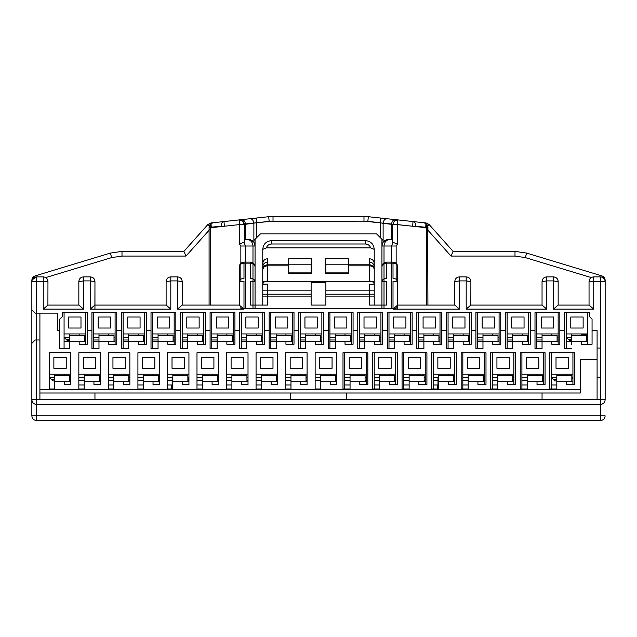 <?xml version="1.0" encoding="UTF-8"?>
<svg xmlns="http://www.w3.org/2000/svg" width="637" height="637" viewBox="0 0 637 637"><rect width="100%" height="100%" fill="white"/><g stroke="black" fill="none" stroke-linecap="round" stroke-linejoin="round"><path stroke-width="0.96" d="M31.85 280.368L31.85 415.842L31.85 280.368C31.977 278.138 33.092 276.633 35.186 275.869L110.32 253.096L35.186 275.869C33.092 276.633 31.977 278.138 31.85 280.368M605.15 297.017L605.15 399.725C604.871 402.584 603.303 404.153 600.452 404.431L36.548 404.431L36.548 339.983M69.441 344.681L69.441 348.71L64.074 348.71L69.441 348.71L69.441 341.328L79.179 341.328L79.179 344.275L87.237 344.275L87.237 312.456L62.394 312.456L62.394 316.485L59.711 319.169L59.711 330.587L57.696 330.587L57.696 313.133L35.21 313.133L31.85 309.773M39.908 339.983L35.21 339.983L31.85 343.335M36.548 420.539L600.452 420.539L600.452 415.842L605.15 415.842C604.871 418.692 603.303 420.261 600.452 420.539L36.548 420.539L36.548 415.842L31.85 415.842C32.129 418.692 33.697 420.261 36.548 420.539C33.697 420.261 32.129 418.692 31.85 415.842L36.548 415.842L36.548 404.431C33.697 404.153 32.129 402.584 31.85 399.725L36.548 399.725L36.548 281.578L31.85 281.578C32.129 278.727 33.697 277.159 36.548 276.88L32.216 279.754M32.176 279.866L31.946 280.63M36.548 276.88L43.26 276.88C46.119 277.159 47.679 278.727 47.958 281.578L43.26 281.578L43.26 276.88L36.548 276.88L36.548 281.578L43.26 281.578L43.26 309.104L83.543 309.104L83.543 280.909L78.845 281.578L78.845 305.075L83.543 309.104M210.871 222.982L210.943 223.643L213.268 222.719L223.937 221.557C222.082 221.995 221.143 223.547 221.127 226.231L209.079 227.393L209.342 225.832L207.877 224.519L210.871 222.982L213.268 222.719C211.404 223.149 210.473 224.71 210.449 227.393L210.449 305.075L209.079 305.075L209.079 227.393L209.079 230.228L186.004 256.066L122.001 256.066L186.004 256.066L183.902 251.368L207.877 224.519L183.902 251.368L122.001 251.368L122.001 256.066L111.682 257.595L45.737 277.581L111.682 257.595L110.32 253.096L111.682 257.595L122.001 256.066L122.001 251.368L110.32 253.096L122.001 251.368L183.902 251.368L186.004 256.066L211.38 227.648L210.871 222.982L239.114 219.908L239.623 224.582L244.321 224.582L244.321 241.917L239.623 244.17L240.85 246.001L240.85 281.443M597.092 399.725L597.092 330.587L592.06 330.587L592.06 319.169L589.376 316.485L589.376 312.456L564.533 312.456L564.533 330.587L559.835 330.587L559.835 312.456L535 312.456L535 330.587L530.303 330.587L530.303 312.456L505.459 312.456L505.459 330.587L500.762 330.587L500.762 312.456L475.919 312.456L475.919 330.587L471.221 330.587L471.221 312.456L446.386 312.456L446.386 330.587L441.688 330.587L441.688 312.456L416.845 312.456L416.845 330.587L412.147 330.587L412.147 312.456L387.312 312.456L387.312 330.587L382.614 330.587L382.614 312.456L357.771 312.456L357.771 330.587L353.073 330.587L353.073 312.456L328.23 312.456L328.23 348.71L335.285 348.71L329.91 348.71L329.91 312.456M564.533 330.587L564.533 348.71L571.588 348.71L566.213 348.71L566.213 312.456M542.047 344.681L542.047 348.71L536.673 348.71L536.673 312.456M512.506 344.681L512.506 348.71L507.14 348.71L507.14 312.456M482.973 344.681L482.973 348.71L477.599 348.71L477.599 312.456M453.433 344.681L453.433 348.71L448.066 348.71L448.066 312.456M433.295 380.257L437.993 380.257L437.993 388.984L438.662 388.984L438.662 381.603L448.4 381.603L448.4 384.557L456.458 384.557L456.458 352.739L431.615 352.739L431.615 388.984L438.662 388.984L438.662 384.963M423.9 344.681L423.9 348.71L418.525 348.71L418.525 312.456M394.359 344.681L394.359 348.71L388.984 348.71L388.984 312.456M364.818 344.681L364.818 348.71L359.451 348.71L359.451 312.456M335.285 344.681L335.285 348.71L335.285 341.328L345.015 341.328L345.015 344.275L351.393 344.275L351.393 341.328L345.015 341.328M321.86 312.456L321.86 341.328L315.482 341.328L315.482 344.275L323.532 344.275L323.532 312.456L298.697 312.456L298.697 348.71L305.744 348.71L300.377 348.71L300.377 312.456M305.744 344.681L305.744 348.71L305.744 341.328L320.785 341.328L320.785 335.285L305.744 335.285L305.744 341.328L300.377 341.328M292.319 312.456L292.319 341.328L285.941 341.328L285.941 344.275L293.999 344.275L293.999 312.456L269.156 312.456L269.156 348.71L276.211 348.71L270.836 348.71L270.836 312.456M276.211 344.681L276.211 348.71L276.211 341.328L291.244 341.328L291.244 335.285L276.211 335.285L276.211 341.328L270.836 341.328M246.67 344.681L246.67 348.71L246.67 341.328L256.4 341.328L256.4 344.275L264.459 344.275L264.459 312.456L239.623 312.456L239.623 348.71L246.67 348.71L241.296 348.71L241.296 312.456M233.246 312.456L233.246 341.328L226.868 341.328L226.868 344.275L234.926 344.275L234.926 312.456L210.083 312.456L210.083 348.71L217.129 348.71L211.763 348.71L211.763 312.456M217.129 344.681L217.129 348.71L217.129 341.328L232.171 341.328L232.171 335.285L217.129 335.285L217.129 341.328L211.763 341.328M203.705 312.456L203.705 341.328L197.327 341.328L197.327 344.275L205.385 344.275L205.385 312.456L180.542 312.456L180.542 348.71L187.596 348.71L182.222 348.71L182.222 312.456M187.596 344.681L187.596 348.71L187.596 341.328L202.63 341.328L202.63 335.285L187.596 335.285L187.596 341.328L182.222 341.328M188.934 381.603L182.556 381.603L182.556 384.557L188.934 384.557L188.934 352.739L167.451 352.739L167.451 388.984L172.826 388.984L172.826 384.963M158.056 344.681L158.056 348.71L158.056 341.328L167.794 341.328L167.794 344.275L175.844 344.275L175.844 312.456L151.009 312.456L151.009 348.71L158.056 348.71L152.689 348.71L152.689 312.456M128.523 344.681L128.523 348.71L128.523 341.328L138.253 341.328L138.253 344.275L146.311 344.275L146.311 312.456L121.468 312.456L121.468 348.71L128.523 348.71L123.148 348.71L123.148 312.456M98.982 344.681L98.982 348.71L98.982 341.328L108.712 341.328L108.712 344.275L116.77 344.275L116.77 312.456L91.935 312.456L91.935 348.71L98.982 348.71L93.607 348.71L93.607 312.456M244.178 242.195L245.341 246.001L245.341 308.3L391.659 308.3L391.659 246.001L392.822 242.195L397.377 244.17L397.377 224.582L397.886 219.908L426.129 222.982L425.62 227.648L429.123 224.519L453.098 251.368L450.996 256.066L453.098 251.368L514.999 251.368L526.68 253.096L601.814 275.869C603.908 276.633 605.023 278.138 605.15 280.368L605.15 281.785M600.452 348.041L597.092 348.041M597.092 377.574L600.452 377.574M207.877 224.519L211.38 227.648L239.623 224.582L239.623 244.17M245.341 308.3L243.987 308.3M243.111 308.3L240.85 308.3L240.85 306.238M391.659 308.3L393.013 308.3M393.889 308.3L396.15 308.3L396.15 306.238M392.822 242.195L392.679 239.289L392.679 241.917M39.908 313.133L39.908 399.725M177.524 276.88C180.39 277.167 181.959 278.735 182.222 281.578L177.524 280.909L177.524 276.88L170.812 276.88C167.961 277.159 166.392 278.727 166.114 281.578L166.114 305.075L94.905 305.075L94.953 281.578C94.674 278.727 93.106 277.159 90.255 276.88C93.106 277.159 94.674 278.727 94.953 281.578L90.255 280.909L90.255 276.88L83.543 276.88L83.543 280.909L90.255 280.909L90.255 309.104L170.812 309.104L170.812 280.909L166.114 281.578C166.392 278.727 167.961 277.159 170.812 276.88L170.812 280.909L177.524 280.909L177.524 309.104L243.987 309.104L243.987 281.363L239.289 281.665L239.289 305.075L243.987 309.104M571.588 341.241L586.621 341.241L586.621 335.285L571.588 335.285L571.588 344.681M592.06 330.587L592.06 344.275L587.696 344.275L587.696 333.939L566.213 333.939M587.696 312.456L587.696 333.939M570.776 328.031L583.134 328.031L583.134 317.027L570.776 317.027L570.776 328.031M559.835 330.587L559.835 344.275L558.155 344.275L558.155 312.456M558.155 333.939L536.673 333.939M541.243 328.031L553.593 328.031L553.593 317.027L541.243 317.027L541.243 328.031M542.047 341.241L557.08 341.241L557.08 335.285L542.047 335.285L542.047 348.71L535 348.71L535 330.587M530.303 330.587L530.303 344.275L528.622 344.275L528.622 312.456M528.622 333.939L507.14 333.939M511.702 328.031L524.052 328.031L524.052 317.027L511.702 317.027L511.702 328.031M512.506 341.241L527.547 341.241L527.547 335.285L512.506 335.285L512.506 348.71L505.459 348.71L505.459 330.587M500.762 330.587L500.762 344.275L499.082 344.275L499.082 312.456M499.082 333.939L477.599 333.939M482.169 328.031L494.519 328.031L494.519 317.027L482.169 317.027L482.169 328.031M482.973 341.241L498.007 341.241L498.007 335.285L482.973 335.285L482.973 348.71L475.919 348.71L475.919 330.587M471.221 330.587L471.221 344.275L469.549 344.275L469.549 312.456M469.549 333.939L448.066 333.939M452.628 328.031L464.978 328.031L464.978 317.027L452.628 317.027L452.628 328.031M453.433 341.241L468.474 341.241L468.474 335.285L453.433 335.285L453.433 348.71L446.386 348.71L446.386 330.587M441.688 330.587L441.688 344.275L440.008 344.275L440.008 312.456M440.008 333.939L418.525 333.939M423.087 328.031L435.445 328.031L435.445 317.027L423.087 317.027L423.087 328.031M423.9 341.241L438.933 341.241L438.933 335.285L423.9 335.285L423.9 348.71L416.845 348.71L416.845 330.587M412.147 330.587L412.147 344.275L410.467 344.275L410.467 312.456M410.467 333.939L388.984 333.939M393.555 328.031L405.904 328.031L405.904 317.027L393.555 317.027L393.555 328.031M388.984 341.328L409.392 341.328L409.392 335.285L394.359 335.285L394.359 348.71L387.312 348.71L387.312 330.587M382.614 330.587L382.614 344.275L380.934 344.275L380.934 312.456M380.934 333.939L359.451 333.939M364.014 328.031L376.363 328.031L376.363 317.027L364.014 317.027L364.014 328.031M357.771 330.587L357.771 348.71L364.818 348.71L364.818 341.328L380.934 341.328M580.315 389.661L39.908 389.661M59.711 330.587L59.711 348.71L64.074 348.71L64.074 312.456M87.237 330.587L91.935 330.587M116.77 330.587L121.468 330.587M146.311 330.587L151.009 330.587M175.844 330.587L180.542 330.587M205.385 330.587L210.083 330.587M234.926 330.587L239.623 330.587M264.459 330.587L269.156 330.587M293.999 330.587L298.697 330.587M323.532 330.587L328.23 330.587M351.393 344.275L353.073 344.275L353.073 330.587M343.001 352.739L343.001 388.984L350.055 388.984L350.055 381.603L359.786 381.603L359.786 384.557L367.844 384.557L367.844 352.739L343.001 352.739M395.704 384.557L395.704 381.603L389.326 381.603L389.326 384.557L397.377 384.557L397.377 352.739L372.541 352.739L372.541 388.984L379.588 388.984L379.588 381.603L394.629 381.603M402.074 352.739L402.074 388.984L409.129 388.984L409.129 381.603L418.859 381.603L418.859 384.557L426.917 384.557L426.917 352.739L402.074 352.739M461.156 352.739L461.156 388.984L468.203 388.984L468.203 381.603L477.933 381.603L477.933 384.557L485.991 384.557L485.991 352.739L461.156 352.739M507.474 381.603L507.474 384.557L515.532 384.557L515.532 352.739L490.689 352.739L490.689 388.984L497.744 388.984L497.744 381.603L512.777 381.603L512.777 375.559L497.744 375.559L497.744 381.603M520.23 352.739L520.23 388.984L527.277 388.984L527.277 381.603L537.015 381.603L537.015 384.557L545.065 384.557L545.065 352.739L520.23 352.739M551.443 388.984L556.818 388.984L556.818 381.603L566.548 381.603L566.548 384.557L574.606 384.557L574.606 352.739L549.763 352.739L549.763 388.984L551.443 388.984L551.443 374.222L572.926 374.222L572.926 381.603L566.548 381.603M70.787 381.603L64.409 381.603L64.409 384.557L70.787 384.557L70.787 352.739L49.304 352.739L49.304 388.984L54.678 388.984L54.678 381.603L69.712 381.603M78.845 374.222L78.845 388.984L84.211 388.984L84.211 381.603L93.95 381.603L93.95 384.557L100.328 384.557L100.328 352.739L78.845 352.739L78.845 374.222L100.328 374.222M108.378 374.222L108.378 388.984L113.752 388.984L113.752 381.603L123.482 381.603L123.482 384.557L129.86 384.557L129.86 352.739L108.378 352.739L108.378 374.222L129.86 374.222M137.918 374.222L137.918 388.984L143.285 388.984L143.285 381.603L153.023 381.603L153.023 384.557L159.401 384.557L159.401 352.739L137.918 352.739L137.918 374.222L159.401 374.222M167.451 380.257L172.157 380.257L172.157 388.984L172.826 388.984L172.826 381.603L187.859 381.603M218.475 381.603L212.097 381.603L212.097 384.557L218.475 384.557L218.475 352.739L196.992 352.739L196.992 388.984L202.367 388.984L202.367 381.603L217.4 381.603M248.016 381.603L241.638 381.603L241.638 384.557L248.016 384.557L248.016 352.739L226.533 352.739L226.533 388.984L231.9 388.984L231.9 381.603L246.941 381.603M256.066 374.222L256.066 388.984L261.441 388.984L261.441 381.603L271.171 381.603L271.171 384.557L277.549 384.557L277.549 352.739L256.066 352.739L256.066 374.222L277.549 374.222M307.09 381.603L300.712 381.603L300.712 384.557L307.09 384.557L307.09 352.739L285.607 352.739L285.607 388.984L290.974 388.984L290.974 381.603L306.015 381.603M336.623 381.603L330.245 381.603L330.245 384.557L336.623 384.557L336.623 352.739L315.14 352.739L315.14 388.984L320.515 388.984L320.515 381.603L335.548 381.603M351.393 312.456L351.393 333.939L329.91 333.939M334.481 328.031L346.831 328.031L346.831 317.027L334.481 317.027L334.481 328.031M351.393 333.939L351.393 341.328M321.86 333.939L300.377 333.939M304.94 328.031L317.29 328.031L317.29 317.027L304.94 317.027L304.94 328.031M321.86 344.275L321.86 341.328M292.319 333.939L270.836 333.939M275.399 328.031L287.757 328.031L287.757 317.027L275.399 317.027L275.399 328.031M292.319 344.275L292.319 341.328M262.778 312.456L262.778 333.939L241.296 333.939M245.866 328.031L258.216 328.031L258.216 317.027L245.866 317.027L245.866 328.031M262.778 333.939L262.778 341.328L256.4 341.328M262.778 344.275L262.778 341.328M233.246 333.939L211.763 333.939M216.325 328.031L228.675 328.031L228.675 317.027L216.325 317.027L216.325 328.031M233.246 344.275L233.246 341.328M203.705 333.939L182.222 333.939M186.792 328.031L199.142 328.031L199.142 317.027L186.792 317.027L186.792 328.031M203.705 344.275L203.705 341.328M174.172 312.456L174.172 333.939L152.689 333.939M157.251 328.031L169.601 328.031L169.601 317.027L157.251 317.027L157.251 328.031M174.172 333.939L174.172 341.328L167.794 341.328M174.172 344.275L174.172 341.328M144.631 312.456L144.631 333.939L123.148 333.939M127.711 328.031L140.068 328.031L140.068 317.027L127.711 317.027L127.711 328.031M144.631 333.939L144.631 341.328L138.253 341.328M144.631 344.275L144.631 341.328M115.09 312.456L115.09 333.939L93.607 333.939M98.178 328.031L110.527 328.031L110.527 317.027L98.178 317.027L98.178 328.031M115.09 333.939L115.09 341.328L108.712 341.328M115.09 344.275L115.09 341.328M85.557 312.456L85.557 333.939L64.074 333.939M68.637 328.031L80.987 328.031L80.987 317.027L68.637 317.027L68.637 328.031M85.557 333.939L85.557 341.328L79.179 341.328M85.557 344.275L85.557 341.328M394.239 221.087L397.886 219.908L368.329 216.699L426.129 222.982L429.123 224.519L453.098 251.368L514.999 251.368L526.68 253.096L601.814 275.869C603.908 276.633 605.023 278.138 605.15 280.368L605.15 281.578L600.452 281.578L600.452 276.88L601.384 276.976M602.299 277.254L603.104 277.7M603.239 277.796L604.33 278.934M604.37 278.99L604.776 279.739M604.832 279.874L605.054 280.63M593.74 276.88L593.74 281.578L589.042 281.578C589.321 278.727 590.881 277.159 593.74 276.88L600.452 276.88C603.303 277.159 604.871 278.727 605.15 281.578L605.15 399.725L605.15 281.578M429.123 224.519L427.658 225.832L427.921 305.075L426.551 305.075L426.551 227.393L415.873 226.231C415.857 223.547 414.918 221.995 413.063 221.557L412.553 226.231L363.982 221.158L269.172 221.365L268.671 216.699L273.018 216.461L268.671 216.699L269.172 221.365L224.447 226.231L223.937 221.557L268.671 216.699L239.114 219.908L242.769 221.095M242.777 221.103L243.525 221.971M244.17 223.404L244.321 224.582L242.609 220.959L239.114 219.908M256.225 218.053L256.727 222.719L245.5 224.304L245.5 239.289L244.321 239.289L244.321 241.917M245.5 239.289L249.37 239.361L253.884 242.195L255.063 246.001L255.063 308.3M246.567 239.289C250.46 239.679 252.602 241.925 252.985 246.001L255.063 246.001L255.063 239.289L260.429 233.914L376.571 233.914L381.937 239.289L381.937 308.3M255.063 305.075L250.365 305.075L250.365 281.363L255.063 281.665C254.784 279.659 253.215 278.56 250.365 278.361L250.365 262.11L252.642 262.699C256.456 266.505 254.561 266.417 255.063 266.807C254.784 264.578 253.215 263.36 250.365 263.137L243.987 263.137L243.987 278.361C241.128 278.56 239.568 279.659 239.289 281.665L239.289 266.807C239.568 263.957 241.128 262.388 243.987 262.11L250.365 262.11C253.215 262.388 254.784 263.957 255.063 266.807L255.063 305.075L262.778 305.075L262.778 296.882L311.119 296.882L311.119 305.075L325.881 305.075L325.881 296.882L374.222 296.882L374.222 305.075L381.937 305.075L381.937 266.807C382.216 263.957 383.785 262.388 386.635 262.11L393.013 262.11C395.872 262.388 397.432 263.957 397.711 266.807L397.711 281.665L393.013 281.363L393.013 309.104L459.476 309.104L459.476 280.909L454.778 281.578C455.057 278.727 456.618 277.159 459.476 276.88C456.618 277.159 455.057 278.727 454.778 281.578L454.778 305.075L459.476 309.104M391.5 239.289L391.5 224.304L383.116 223.388L383.116 242.195L387.63 239.361L392.679 239.289L392.679 224.582L394.391 220.951L397.886 219.908M597.092 359.451L580.315 359.451L580.315 393.013L39.908 393.013M94.953 393.013L94.953 399.725M600.452 404.431L600.452 415.842L600.452 399.725L605.15 399.725M290.305 393.013L290.305 399.725M346.695 393.013L346.695 399.725M542.047 399.725L542.047 393.013M381.937 305.075L386.635 305.075L386.635 281.363L381.937 281.665C382.216 279.659 383.785 278.56 386.635 278.361L386.635 263.137C383.785 263.36 382.216 264.578 381.937 266.807C382.439 266.417 380.544 266.513 384.358 262.699L386.635 262.11L386.635 263.137L393.013 263.137L393.013 262.11L395.362 262.739C399.168 266.736 397.193 266.465 397.711 266.807C397.432 264.578 395.872 263.36 393.013 263.137L393.013 278.361C395.872 278.56 397.432 279.659 397.711 281.665L397.711 309.104M374.222 305.075L369.516 305.075L369.516 284.046L374.222 284.349C373.943 282.342 372.374 281.243 369.516 281.052L369.516 265.82L348.375 265.82L348.375 264.793L369.516 264.793C372.374 265.072 373.943 266.64 374.222 269.491L374.222 305.075M262.778 305.075L267.484 305.075L267.484 284.046L262.778 284.349L262.778 305.075M49.304 374.222L70.787 374.222M167.451 374.222L188.934 374.222M196.992 374.222L218.475 374.222M226.533 374.222L248.016 374.222M285.607 374.222L307.09 374.222M315.14 374.222L336.623 374.222M344.681 388.984L344.681 374.222L366.164 374.222L366.164 381.603L359.786 381.603M374.222 388.984L374.222 374.222L395.704 374.222L395.704 381.603M403.754 388.984L403.754 374.222L425.237 374.222L425.237 381.603L418.859 381.603M433.295 388.984L433.295 374.222L454.778 374.222L454.778 381.603L448.4 381.603M462.828 388.984L462.828 374.222L484.311 374.222L484.311 381.603L477.933 381.603M492.369 388.984L492.369 374.222L513.852 374.222L513.852 381.603L512.777 381.579M521.91 388.984L521.91 374.222L543.393 374.222L543.393 381.603L537.015 381.603M78.892 305.075L47.91 305.075L47.958 281.578M47.91 305.075L43.26 309.104M239.337 305.075L182.174 305.075L182.222 281.578M182.174 305.075L177.524 309.104M78.845 281.578C79.107 278.735 80.676 277.167 83.543 276.88M94.905 305.075L90.255 309.104M166.161 305.075L170.812 309.104M581.318 341.328L581.318 344.275L587.696 344.275M566.213 341.328L587.696 341.328M551.777 341.328L551.777 344.275L558.155 344.275M536.673 341.328L558.155 341.328M522.244 341.328L522.244 344.275L528.622 344.275M507.14 341.328L528.622 341.328M492.704 341.328L492.704 344.275L499.082 344.275M477.599 341.328L499.082 341.328M463.171 341.328L463.171 344.275L469.549 344.275M448.066 341.328L469.549 341.328M433.63 341.328L433.63 344.275L440.008 344.275M418.525 341.328L440.008 341.328M410.467 341.328L404.089 341.328L404.089 344.275L410.467 344.275M374.556 341.328L374.556 344.275L380.934 344.275M364.818 341.328L379.859 341.328L379.859 335.285L364.818 335.285L364.818 341.328L359.451 341.328M69.441 335.285L69.441 341.328L84.482 341.328L84.482 335.285L69.441 335.285L69.441 333.939M98.982 335.285L98.982 341.328L114.015 341.328L114.015 335.285L98.982 335.285L98.982 333.939M128.523 335.285L128.523 341.328L143.556 341.328L143.556 335.285L128.523 335.285L128.523 333.939M158.056 335.285L158.056 341.328L173.097 341.328L173.097 335.285L158.056 335.285L158.056 333.939M246.67 335.285L246.67 341.328L261.703 341.328L261.703 335.285L246.67 335.285L246.67 333.939M335.285 335.285L335.285 341.328L350.318 341.328L350.318 335.285L335.285 335.285L335.285 333.939M365.089 381.579L365.089 375.559L350.055 375.559L350.055 381.603L365.089 381.603M394.629 381.579L394.629 375.559L379.588 375.559L379.588 381.603M409.129 375.559L409.129 381.603L424.162 381.603L424.162 375.559L409.129 375.559L409.129 374.222M438.662 375.559L438.662 381.603L453.703 381.603L453.703 375.559L438.662 375.559L438.662 374.222M468.203 375.559L468.203 381.603L483.236 381.603L483.236 375.559L468.203 375.559L468.203 374.222M527.277 375.559L527.277 381.603L542.318 381.603L542.318 375.559L527.277 375.559L527.277 374.222M556.818 375.559L556.818 381.603L571.851 381.603L571.851 375.559L556.818 375.559L556.818 374.222M69.712 381.579L69.712 375.559L54.678 375.559L54.678 381.603M99.253 381.579L99.253 375.559L84.211 375.559L84.211 381.603L99.253 381.603M100.328 381.603L93.95 381.603M128.785 381.579L128.785 375.559L113.752 375.559L113.752 381.603L128.785 381.603M129.86 381.603L123.482 381.603M158.326 381.579L158.326 375.559L143.285 375.559L143.285 381.603L158.326 381.603M159.401 381.603L153.023 381.603M187.859 381.579L187.859 375.559L172.826 375.559L172.826 381.603M217.4 381.579L217.4 375.559L202.367 375.559L202.367 381.603M246.941 381.579L246.941 375.559L231.9 375.559L231.9 381.603M276.474 381.579L276.474 375.559L261.441 375.559L261.441 381.603L276.474 381.603M277.549 381.603L271.171 381.603M306.015 381.579L306.015 375.559L290.974 375.559L290.974 381.603M335.548 381.579L335.548 375.559L320.515 375.559L320.515 381.603M427.921 227.393L426.551 227.393C426.527 224.71 425.596 223.149 423.732 222.719C426.312 223.213 427.714 224.773 427.921 227.393L427.921 230.228L450.996 256.066L514.999 256.066L525.318 257.595L591.263 277.581L525.318 257.595L526.68 253.096L525.318 257.595L514.999 256.066L514.999 251.368L514.999 256.066L450.996 256.066L425.62 227.648L397.377 224.582L392.679 224.582L394.399 220.951M542.047 281.578C542.326 278.727 543.894 277.159 546.745 276.88C543.894 277.159 542.326 278.727 542.047 281.578L542.047 305.075L546.745 309.104L546.745 280.909L542.047 281.578M253.884 242.195L253.884 223.388C253.478 220.378 252.204 218.817 250.054 218.722M242.609 220.951L244.321 224.582L245.5 224.304C245.102 221.286 243.82 219.733 241.67 219.63M209.079 227.393C209.286 224.773 210.688 223.213 213.268 222.719M249.37 239.361L250.771 239.735M251.997 240.364L253.04 241.2M254.243 242.793L254.537 243.406M253.884 240.468L255.063 239.289M325.881 296.882L325.881 294.198L374.222 294.198L374.222 296.882M374.222 294.198L374.222 249.449M374.222 266.784C373.943 263.949 372.374 262.388 369.516 262.11L369.516 258.749C372.374 259.036 373.943 260.613 374.222 263.487L374.222 269.491C373.943 267.269 372.374 266.043 369.516 265.82L369.516 264.793C372.374 265.072 373.943 266.64 374.222 269.491M267.484 262.11L267.484 265.82C264.626 266.043 263.057 267.269 262.778 269.491C263.057 266.64 264.626 265.08 267.484 264.793L288.625 264.793L288.625 265.82L267.484 265.82L267.484 281.052C264.626 281.243 263.057 282.35 262.778 284.349L262.778 263.487C263.057 260.613 264.626 259.036 267.484 258.749L267.484 262.11C264.626 262.388 263.057 263.949 262.778 266.784M262.778 249.449L262.778 296.882M374.222 290.169L325.881 290.169L325.881 282.398L311.119 282.398L311.119 296.882M383.116 240.468L381.937 239.289M383.116 242.195L381.937 246.001L384.015 246.001L384.015 262.906M387.63 239.361L386.229 239.735M385.003 240.364L383.96 241.2M382.757 242.793L382.463 243.406M395.33 219.63C393.172 219.733 391.898 221.286 391.5 224.304L392.679 224.582M380.775 218.053L380.273 222.719L383.116 223.388C383.522 220.378 384.796 218.817 386.946 218.722M256.727 237.617L256.727 222.719L273.018 221.158L273.018 216.461L273.018 221.158L363.982 221.158L363.982 216.461L368.329 216.699L273.018 216.461L363.982 216.461L363.982 221.158L367.828 221.365L368.329 216.699L367.828 221.365L380.273 222.719L380.273 237.617M426.129 222.982L426.057 223.643L423.732 222.719M558.155 305.075L558.155 281.578L553.457 280.909L553.457 309.104L558.155 305.075M589.042 281.578L589.042 305.075L593.74 309.104L593.74 281.578L600.452 281.578L600.452 399.725L36.548 399.725M589.09 305.075L558.108 305.075M558.155 281.578C557.893 278.735 556.324 277.167 553.457 276.88L546.745 276.88L546.745 280.909L553.457 280.909L553.457 276.88M542.095 305.075L470.839 305.075L466.188 309.104L546.745 309.104M470.839 305.075L470.886 281.578L466.188 280.909L466.188 309.104M470.886 281.578C470.624 278.735 469.055 277.167 466.188 276.88L459.476 276.88L459.476 280.909L466.188 280.909L466.188 276.88M454.826 305.075L397.663 305.075L393.013 309.104M397.663 305.075L397.711 281.665M262.778 281.443L374.222 281.443M325.881 294.198L325.881 290.169M262.778 290.169L311.119 290.169M66.224 368.313L53.866 368.313L53.866 357.301L66.224 357.301L66.224 368.313M95.757 368.313L83.407 368.313L83.407 357.301L95.757 357.301L95.757 368.313M125.298 368.313L112.948 368.313L112.948 357.301L125.298 357.301L125.298 368.313M154.831 368.313L142.481 368.313L142.481 357.301L154.831 357.301L154.831 368.313M184.372 368.313L172.022 368.313L172.022 357.301L184.372 357.301L184.372 368.313M213.913 368.313L201.555 368.313L201.555 357.301L213.913 357.301L213.913 368.313M243.445 368.313L231.096 368.313L231.096 357.301L243.445 357.301L243.445 368.313M272.986 368.313L260.637 368.313L260.637 357.301L272.986 357.301L272.986 368.313M302.519 368.313L290.169 368.313L290.169 357.301L302.519 357.301L302.519 368.313M332.06 368.313L319.71 368.313L319.71 357.301L332.06 357.301L332.06 368.313M366.164 352.739L366.164 374.222M344.681 374.222L344.681 352.739M361.601 368.313L349.243 368.313L349.243 357.301L361.601 357.301L361.601 368.313M366.164 384.557L366.164 381.603M395.704 352.739L395.704 374.222M374.222 374.222L374.222 352.739M391.134 368.313L378.784 368.313L378.784 357.301L391.134 357.301L391.134 368.313M425.237 352.739L425.237 374.222M403.754 374.222L403.754 352.739M420.675 368.313L408.325 368.313L408.325 357.301L420.675 357.301L420.675 368.313M425.237 384.557L425.237 381.603M454.778 352.739L454.778 374.222M433.295 374.222L433.295 352.739M450.208 368.313L437.858 368.313L437.858 357.301L450.208 357.301L450.208 368.313M454.778 384.557L454.778 381.603M484.311 352.739L484.311 374.222M462.828 374.222L462.828 352.739M479.749 368.313L467.399 368.313L467.399 357.301L479.749 357.301L479.749 368.313M484.311 384.557L484.311 381.603M513.852 352.739L513.852 374.222M492.369 374.222L492.369 352.739M509.289 368.313L496.932 368.313L496.932 357.301L509.289 357.301L509.289 368.313M513.852 384.557L513.852 381.603M543.393 352.739L543.393 374.222M521.91 374.222L521.91 352.739M538.822 368.313L526.473 368.313L526.473 357.301L538.822 357.301L538.822 368.313M543.393 384.557L543.393 381.603M572.926 352.739L572.926 374.222M551.443 374.222L551.443 352.739M568.363 368.313L556.013 368.313L556.013 357.301L568.363 357.301L568.363 368.313M572.926 384.557L572.926 381.603M239.289 266.807C239.568 263.957 241.128 262.388 243.987 262.11L243.987 263.137C241.128 263.36 239.568 264.578 239.289 266.807M264.618 265.772L262.778 269.491C263.28 269.101 261.385 269.196 265.199 265.382L267.484 264.793M271.505 243.987L365.495 243.987L365.495 240.627C370.79 241.144 373.704 244.051 374.222 249.354C373.704 244.051 370.79 241.144 365.495 240.627L271.505 240.627C266.21 241.144 263.296 244.051 262.778 249.354C263.296 244.051 266.21 241.144 271.505 240.627L271.505 243.987C268.925 244.138 267.198 245.436 266.346 247.881L262.786 249.354M374.214 249.354L370.654 247.881L266.346 247.881M288.696 264.793L288.696 258.749L311.788 258.749L311.788 272.899L311.119 272.899L311.119 264.793L288.696 264.793L288.696 272.899L311.119 272.899M325.212 258.749L348.304 258.749L348.304 264.793L325.881 264.793L325.881 272.899L348.304 272.899L348.304 273.671L325.212 273.671L325.212 258.749M325.881 272.899L325.212 272.899M311.788 272.899L311.788 273.671L288.696 273.671L288.696 272.899M348.304 272.899L348.304 264.793M188.265 377.574L188.265 381.603M454.101 377.574L454.101 381.603M437.993 380.257L437.993 377.574L438.662 377.574M437.993 382.948L438.662 382.948M172.157 380.257L172.157 377.574L172.826 377.574M172.157 382.948L172.826 382.948M187.859 377.574L188.934 377.574M172.157 377.574L167.451 377.574M188.934 380.257L188.265 380.257M69.441 337.299L64.074 337.299L67.426 340.652L69.441 340.652M93.607 339.983L98.982 339.983M114.015 339.983L115.09 339.983M123.148 339.983L128.523 339.983M143.556 339.983L144.631 339.983M152.689 339.983L158.056 339.983M173.097 339.983L174.172 339.983M182.222 339.983L187.596 339.983M202.63 339.983L203.705 339.983M211.763 339.983L217.129 339.983M232.171 339.983L233.246 339.983M241.296 339.983L246.67 339.983M261.703 339.983L262.778 339.983M270.836 339.983L276.211 339.983M291.244 339.983L292.319 339.983M300.377 339.983L305.744 339.983M320.785 339.983L321.86 339.983M329.91 339.983L335.285 339.983M350.318 339.983L351.393 339.983M359.451 339.983L364.818 339.983M379.859 339.983L380.934 339.983M388.984 339.983L394.359 339.983M409.392 339.983L410.467 339.983M418.525 339.983L423.9 339.983M438.933 339.983L440.008 339.983M448.066 339.983L453.433 339.983M468.474 339.983L469.549 339.983M477.599 339.983L482.973 339.983M498.007 339.983L499.082 339.983M507.14 339.983L512.506 339.983M527.547 339.983L528.622 339.983M536.673 339.983L542.047 339.983M557.08 339.983L558.155 339.983M571.588 337.299L566.213 337.299L569.574 340.652L571.588 340.652M374.222 380.257L379.588 380.257M394.629 380.257L395.704 380.257M403.754 380.257L409.129 380.257M424.162 380.257L425.237 380.257M335.285 341.328L329.91 341.328M315.14 380.257L320.515 380.257M335.548 380.257L336.623 380.257M344.681 380.257L350.055 380.257M365.089 380.257L366.164 380.257M256.066 380.257L261.441 380.257M276.474 380.257L277.549 380.257M158.056 341.328L152.689 341.328M137.918 380.257L143.285 380.257M158.326 380.257L159.401 380.257M285.607 380.257L290.974 380.257M306.015 380.257L307.09 380.257M98.982 341.328L93.607 341.328M78.845 380.257L84.211 380.257M99.253 380.257L100.328 380.257M128.523 341.328L123.148 341.328M108.378 380.257L113.752 380.257M128.785 380.257L129.86 380.257M196.992 380.257L202.367 380.257M217.4 380.257L218.475 380.257M246.67 341.328L241.296 341.328M226.533 380.257L231.9 380.257M246.941 380.257L248.016 380.257M454.101 380.257L454.778 380.257M69.441 341.328L64.074 341.328M49.304 377.574L52.998 380.934L54.678 380.934M556.818 377.574L551.443 377.574L554.803 380.934L556.818 380.934M521.91 380.257L527.277 380.257M542.318 380.257L543.393 380.257M492.369 380.257L497.744 380.257M512.777 380.257L513.852 380.257M462.828 380.257L468.203 380.257M483.236 380.257L484.311 380.257M453.703 377.574L454.778 377.574M437.993 377.574L433.295 377.574M172.826 374.222L172.826 375.559M182.556 374.222L182.556 375.559M171.48 388.984L171.48 384.963L167.451 384.963M143.285 384.963L137.918 384.963M113.752 384.963L108.378 384.963M84.211 384.963L78.845 384.963M84.482 338.374L85.557 337.299L84.482 337.777M93.607 337.299L98.982 337.299M123.148 337.299L128.523 337.299M152.689 337.299L158.056 337.299M182.222 337.299L187.596 337.299M211.763 337.299L217.129 337.299M241.296 337.299L246.67 337.299M270.836 337.299L276.211 337.299M300.377 337.299L305.744 337.299M329.91 337.299L335.285 337.299M359.451 337.299L364.818 337.299M388.984 337.299L394.359 337.299M418.525 337.299L423.9 337.299M448.066 337.299L453.433 337.299M477.599 337.299L482.973 337.299M507.14 337.299L512.506 337.299M536.673 337.299L542.047 337.299M586.621 338.374L587.696 337.299L586.621 337.777M587.696 334.608L581.318 334.608L581.318 333.939M556.818 384.963L551.443 384.963M527.277 384.963L521.91 384.963M497.744 384.963L492.369 384.963M468.203 384.963L462.828 384.963M437.324 388.984L437.324 384.963L433.295 384.963M409.129 384.963L403.754 384.963M379.588 384.963L374.222 384.963M350.055 384.963L344.681 384.963M315.14 388.984L315.14 384.963M290.974 384.963L285.607 384.963M261.441 384.963L256.066 384.963M231.9 384.963L226.533 384.963M202.367 384.963L196.992 384.963M462.828 377.574L468.203 377.574M492.369 377.574L497.744 377.574M521.91 377.574L527.277 377.574M571.851 378.649L572.926 377.574L571.851 378.06M69.712 378.983L70.787 377.908M54.678 377.574L49.638 377.574M226.533 377.574L231.9 377.574M196.992 377.574L202.367 377.574M108.378 377.574L113.752 377.574M78.845 377.574L84.211 377.574M285.607 377.574L290.974 377.574M137.918 377.574L143.285 377.574M256.066 377.574L261.441 377.574M344.681 377.574L350.055 377.574M315.14 377.574L320.515 377.574M403.754 377.574L409.129 377.574M374.222 377.574L379.588 377.574M448.4 374.222L448.4 375.559M173.097 337.299L174.172 337.299M143.556 337.299L144.631 337.299M114.015 337.299L115.09 337.299M571.588 333.939L571.588 335.285M542.047 333.939L542.047 335.285M557.08 337.299L558.155 337.299M512.506 333.939L512.506 335.285M527.547 337.299L528.622 337.299M482.973 333.939L482.973 335.285M498.007 337.299L499.082 337.299M453.433 333.939L453.433 335.285M468.474 337.299L469.549 337.299M423.9 333.939L423.9 335.285M438.933 337.299L440.008 337.299M394.359 333.939L394.359 335.285M409.392 337.299L410.467 337.299M364.818 333.939L364.818 335.285M379.859 337.299L380.934 337.299M350.318 337.299L351.393 337.299M305.744 333.939L305.744 335.285M320.785 337.299L321.86 337.299M276.211 333.939L276.211 335.285M291.244 337.299L292.319 337.299M261.703 337.299L262.778 337.299M217.129 333.939L217.129 335.285M232.171 337.299L233.246 337.299M187.596 333.939L187.596 335.285M202.63 337.299L203.705 337.299M542.318 377.574L543.393 377.574M483.236 377.574L484.311 377.574M424.162 377.574L425.237 377.574M350.055 374.222L350.055 375.559M365.089 377.574L366.164 377.574M290.974 374.222L290.974 375.559M306.015 377.574L307.09 377.574M231.9 374.222L231.9 375.559M246.941 377.574L248.016 377.574M113.752 374.222L113.752 375.559M128.785 377.574L129.86 377.574M54.678 374.222L54.678 375.559M84.211 374.222L84.211 375.559M99.253 377.574L100.328 377.574M143.285 374.222L143.285 375.559M158.326 377.574L159.401 377.574M202.367 374.222L202.367 375.559M217.4 377.574L218.475 377.574M261.441 374.222L261.441 375.559M276.474 377.574L277.549 377.574M320.515 374.222L320.515 375.559M335.548 377.574L336.623 377.574M379.588 374.222L379.588 375.559M394.629 377.574L395.704 377.574M497.744 374.222L497.744 375.559M512.777 377.574L513.852 377.574M68 337.299L69.441 337.928M69.441 339.314L66.089 339.314M79.179 333.939L79.179 335.285M108.712 335.285L108.712 333.939M138.253 335.285L138.253 333.939M167.794 335.285L167.794 333.939M197.327 335.285L197.327 333.939M226.868 335.285L226.868 333.939M256.4 335.285L256.4 333.939M285.941 335.285L285.941 333.939M315.482 335.285L315.482 333.939M345.015 335.285L345.015 333.939M374.556 335.285L374.556 333.939M404.089 335.285L404.089 333.939M433.63 335.285L433.63 333.939M463.171 335.285L463.171 333.939M492.704 335.285L492.704 333.939M522.244 335.285L522.244 333.939M551.777 335.285L551.777 333.939M570.139 337.299L571.588 337.928M571.588 339.314L568.228 339.314M581.318 334.608L581.318 335.285M553.457 379.588L556.818 379.588M566.548 374.222L566.548 375.559M556.818 378.211L555.368 377.574M51.653 379.588L54.678 379.588M64.409 374.222L64.409 375.559M70.787 377.701L69.712 378.163M54.678 378.099L53.5 377.574M537.015 375.559L537.015 374.222M477.933 375.559L477.933 374.222M418.859 375.559L418.859 374.222M359.786 375.559L359.786 374.222M300.712 375.559L300.712 374.222M241.638 375.559L241.638 374.222M123.482 375.559L123.482 374.222M93.95 375.559L93.95 374.222M153.023 375.559L153.023 374.222M212.097 375.559L212.097 374.222M271.171 375.559L271.171 374.222M330.245 375.559L330.245 374.222M389.326 375.559L389.326 374.222M507.474 375.559L507.474 374.222M32.543 281.578L31.85 281.785M396.15 281.443L396.15 264.076M396.15 263.312L396.15 246.001L397.377 244.17M600.452 415.842L36.548 415.842L36.548 404.431C33.697 404.153 32.129 402.584 31.85 399.725M252.985 262.906L252.985 246.001L240.85 246.001M390.433 239.289C386.54 239.679 384.398 241.925 384.015 246.001L396.15 246.001M252.985 263.766L252.985 308.3M384.015 263.766L384.015 308.3M262.778 294.198L311.119 294.198M553.457 309.104L593.74 309.104M369.516 262.11L369.516 264.793M365.495 243.987C368.075 244.138 369.802 245.436 370.654 247.881M556.818 375.711L571.851 375.711M571.851 381.515L556.818 381.515M527.277 375.711L542.318 375.711M542.318 381.515L527.277 381.515M497.744 375.711L512.777 375.711M512.777 381.515L497.744 381.515M468.203 375.711L483.236 375.711M483.236 381.515L468.203 381.515M438.662 375.711L453.703 375.711M453.703 381.515L438.662 381.515M409.129 375.711L424.162 375.711M424.162 381.515L409.129 381.515M379.588 375.711L394.629 375.711M394.629 381.515L379.588 381.515M350.055 375.711L365.089 375.711M365.089 381.515L350.055 381.515M320.515 375.711L335.548 375.711M335.548 381.515L320.515 381.515M290.974 375.711L306.015 375.711M306.015 381.515L290.974 381.515M261.441 375.711L276.474 375.711M276.474 381.515L261.441 381.515M246.941 381.515L231.9 381.515M202.367 375.711L217.4 375.711M217.4 381.515L202.367 381.515M172.826 375.711L187.859 375.711M187.859 381.515L172.826 381.515M143.285 375.711L158.326 375.711M158.326 381.515L143.285 381.515M113.752 375.711L128.785 375.711M128.785 381.515L113.752 381.515M84.211 375.711L99.253 375.711M99.253 381.515L84.211 381.515M54.678 375.711L69.712 375.711M69.712 381.515L54.678 381.515M571.588 335.428L586.621 335.428M542.047 335.428L557.08 335.428M512.506 335.428L527.547 335.428M482.973 335.428L498.007 335.428M453.433 335.428L468.474 335.428M423.9 335.428L438.933 335.428M394.359 335.428L409.392 335.428M409.392 341.241L394.359 341.241M364.818 335.428L379.859 335.428M379.859 341.241L364.818 341.241M335.285 335.428L350.318 335.428M350.318 341.241L335.285 341.241M305.744 335.428L320.785 335.428M320.785 341.241L305.744 341.241M276.211 335.428L291.244 335.428M291.244 341.241L276.211 341.241M246.67 335.428L261.703 335.428M261.703 341.241L246.67 341.241M217.129 335.428L232.171 335.428M232.171 341.241L217.129 341.241M187.596 335.428L202.63 335.428M202.63 341.241L187.596 341.241M158.056 335.428L173.097 335.428M173.097 341.241L158.056 341.241M128.523 335.428L143.556 335.428M143.556 341.241L128.523 341.241M98.982 335.428L114.015 335.428M114.015 341.241L98.982 341.241M69.441 335.428L84.482 335.428M84.482 341.241L69.441 341.241M90.255 276.88C93.193 277.151 94.754 278.719 94.953 281.578L94.953 309.104M558.155 281.562C558.004 278.831 556.451 277.27 553.497 276.88"/></g></svg>
